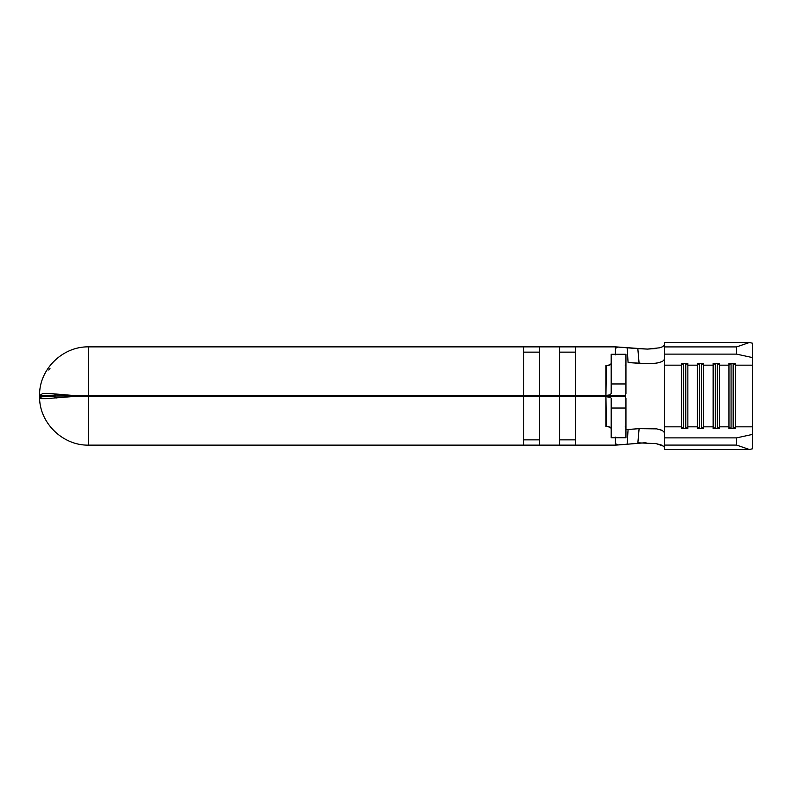 <?xml version="1.0" encoding="UTF-8"?>
<svg xmlns="http://www.w3.org/2000/svg" width="792" height="792" viewBox="0 0 792 792"><rect width="100%" height="100%" fill="white"/><g stroke="black" fill="none" stroke-linecap="round" stroke-linejoin="round"><path stroke-width="1.19" d="M559.558 395.634L559.558 396.366L559.558 395.634M575.368 396.366L575.368 395.634L575.368 396.366M539.54 396.366L539.54 395.634L539.54 396.366M523.73 395.634L523.73 396.366L523.73 395.634M625.413 395.228L625.413 396.772M556.924 396.366L556.924 395.634L556.924 396.366M542.173 395.634L542.173 396.366L542.173 395.634M606.296 426.353L605.929 396.525L575.368 396.525L575.368 445.134L615.414 445.134L617.8 444.985L615.414 443.589L615.414 445.134L523.73 445.134L523.73 396.525L73.399 396.505L88.664 396.505L73.399 396.505L46.193 398.633C42.273 398.673 40.075 397.97 39.6 396.525L39.6 398.633L46.193 398.633L41.58 398.138L39.6 396.525L39.6 395.475L42.61 393.614L49.718 393.485L73.399 395.495L523.73 395.475L523.73 346.866L88.664 346.866L88.664 395.475L559.558 395.475L559.558 346.866L539.54 346.866L539.54 395.475L539.54 346.866L575.368 346.866L575.368 395.475L605.929 395.475L606.296 365.647M54.945 397.238L54.381 396.525L39.6 396.525L39.6 398.633C40.253 423.492 62.934 445.648 88.664 445.134L523.73 445.134L88.664 445.134L88.664 396.525L88.664 445.134M39.6 393.505L39.6 395.475L42.61 393.614L46.193 393.367L73.399 395.495L88.664 395.495L88.664 396L54.381 396L54.381 396.525L54.381 396L88.664 395.634L605.929 395.634L73.399 395.495A49.134 0.525 0 0 1 88.664 395.475L88.664 346.866L539.54 346.866L523.73 346.866L523.73 395.525L575.368 395.525L575.368 346.866L615.414 346.866L559.558 346.866L559.558 395.525L625.244 395.475L605.929 395.634L625.244 395.475L625.947 393.575L625.244 395.475L605.929 395.475L605.929 365.647L608.682 365.369M540.065 395.634L540.065 396.366L540.065 395.634M608.692 426.631L605.929 426.353L605.929 396.525L625.244 396.525L625.947 398.425L625.244 396.525L605.929 396.366L88.664 396.366L625.244 396.525L539.54 396.525L539.54 445.134L559.558 445.134L559.558 396.525L88.664 396.525A49.134 0.525 180 0 1 73.399 396.505L46.193 398.633M615.414 354.262L615.414 348.411L617.8 347.015L615.414 346.866L615.414 348.411L617.8 347.015L647.43 349.094L659.696 347.797M615.632 445.114L627.125 444.203L628.086 429.462L639.104 428.67L625.947 429.62L628.086 429.462L627.125 444.203L645.965 442.698L617.8 444.985L615.414 443.589L615.414 437.738M663.924 446.332L656.212 443.639L637.867 442.827L639.104 428.67L656.687 428.868L662.389 430.462L664.409 432.551L664.409 365.162L681.536 365.162L681.536 426.838L683.377 428.64L681.536 426.838L664.409 426.838L664.409 365.162L681.536 365.162L681.536 428.64L687.862 428.64L681.536 428.64L681.536 426.838L664.409 426.838L664.409 437.887L736.59 437.887L752.4 434.422L752.4 426.838L735.273 426.838L735.273 428.64L728.957 428.64L728.957 426.838L719.473 426.838L719.473 428.64L713.147 428.64L713.147 426.838L703.662 426.838L703.662 428.64L697.336 428.64L697.336 426.838L687.862 426.838L687.862 428.64L687.862 365.162L697.336 365.162L697.336 426.838L687.862 426.838L686.021 428.64L687.862 426.838L687.862 365.162L697.336 365.162L697.336 363.36L703.662 363.36L703.662 365.162L713.147 365.162L713.147 426.838L703.662 426.838L703.662 365.162L713.147 365.162L713.147 363.36L719.473 363.36L719.473 365.162L728.957 365.162L728.957 426.838L719.473 426.838L719.473 365.162L728.957 365.162L728.957 363.36L735.273 363.36L735.273 365.162L752.4 365.162L752.4 426.838L735.273 426.838L735.273 365.162L752.4 365.162L752.4 357.578L736.59 354.113L736.59 346.916L664.409 346.916L664.409 359.449L662.389 361.538L656.707 363.132L648.41 363.706L628.086 362.538L639.104 363.33L637.827 348.648L627.125 347.797L628.086 362.538L627.125 347.797L615.869 346.906M659.637 347.817L662.241 346.866L664.409 344.728M664.409 365.162L664.409 359.449L664.409 365.162M752.4 369.191L752.4 343.183L749.371 342.52L752.4 343.183L752.4 357.578L736.59 354.113L736.59 346.916L749.371 342.52L664.409 342.52L664.409 346.916L736.59 346.916L749.371 342.52L664.409 342.52L664.409 354.113L736.59 354.113L664.409 354.113L664.409 359.449M752.4 422.809L752.4 448.817L749.371 449.48L736.59 445.084L736.59 437.887L664.409 437.887L664.409 449.48L749.371 449.48L664.409 449.48L664.409 445.084L736.59 445.084L664.409 445.084L664.409 432.551L662.389 430.462L659.954 429.561M687.862 363.36L687.862 365.162L686.021 363.36L687.862 365.162L687.862 363.36L681.536 363.36L687.862 363.36M681.536 365.162L681.536 363.36L681.536 365.162L683.377 363.36L681.536 365.162M615.414 354.856L615.414 348.411M539.54 352.143L523.73 352.143L539.54 352.143M575.368 352.143L559.558 352.143L575.368 352.143M625.947 428.234L625.234 426.334M625.234 365.666L625.947 363.766M56.509 397.95L54.381 396.525L39.6 396.525L39.6 395.475L54.381 395.475L54.381 396L54.965 394.753M615.414 443.589L615.414 437.144M88.664 346.866C62.934 346.352 40.253 368.508 39.6 393.367L39.6 395.475L54.381 395.475L56.509 394.05M49.985 368.597L48.738 370.012M607.88 365.518L611.196 363.766M609.632 365.102L610.81 364.468M611.196 354.262L625.947 354.262L611.196 354.262L611.196 393.575L609.701 394.901L605.929 395.475L609.701 394.901L611.196 393.575L611.196 383.962L625.947 383.962L611.196 383.962L611.196 354.262M625.947 393.575L625.947 354.262L625.947 393.575M625.947 437.738L611.196 437.738L625.947 437.738L625.947 408.038L611.196 408.038L611.196 437.738L611.196 408.038L625.947 408.038L625.947 398.425L625.947 437.738M611.196 428.234L607.89 426.482M611.196 398.425L611.196 408.038L611.196 398.425M605.929 396.525L610.81 397.713L605.929 396.525M610.81 427.531L609.692 426.918M539.54 445.134L539.54 396.475L523.73 396.475L523.73 445.134L539.54 445.134M523.73 439.857L539.54 439.857L523.73 439.857M575.368 445.134L575.368 396.475L559.558 396.475L559.558 445.134L575.368 445.134M559.558 439.857L575.368 439.857L559.558 439.857M664.409 447.332L662.251 445.272L656.212 443.639L637.867 442.827L639.104 428.67L656.687 428.868M639.104 363.33L637.827 348.648L647.43 349.094L656.172 348.539M662.241 346.866L663.854 345.777M659.736 362.498L654.39 363.429L640.946 363.459M752.4 434.422L752.4 448.817L749.371 449.48L736.59 445.084L736.59 437.887L752.4 434.422M730.788 428.64L728.957 426.838L728.957 428.64L735.273 428.64L735.273 426.838L733.442 428.64L735.273 426.838L735.273 365.162L733.442 363.36L735.273 365.162L735.273 363.36L728.957 363.36L728.957 365.162L730.788 363.36L728.957 365.162L728.957 426.838L730.788 428.64M731.066 363.36L731.066 428.64L731.066 363.36M733.164 363.36L733.164 428.64L733.164 363.36M714.988 428.64L713.147 426.838L713.147 428.64L719.473 428.64L719.473 426.838L717.631 428.64L719.473 426.838L719.473 365.162L717.631 363.36L719.473 365.162L719.473 363.36L713.147 363.36L713.147 365.162L714.988 363.36L713.147 365.162L713.147 426.838L714.988 428.64M715.255 363.36L715.255 428.64L715.255 363.36M717.364 363.36L717.364 428.64L717.364 363.36M699.178 428.64L697.336 426.838L697.336 428.64L703.662 428.64L703.662 426.838L701.821 428.64L703.662 426.838L703.662 365.162L701.821 363.36L703.662 365.162L703.662 363.36L697.336 363.36L697.336 365.162L699.178 363.36L697.336 365.162L697.336 426.838L699.178 428.64M699.445 363.36L699.445 428.64L699.445 363.36M701.554 363.36L701.554 428.64L701.554 363.36M683.644 363.36L683.644 428.64L683.644 363.36M685.753 363.36L685.753 428.64L685.753 363.36"/></g></svg>
